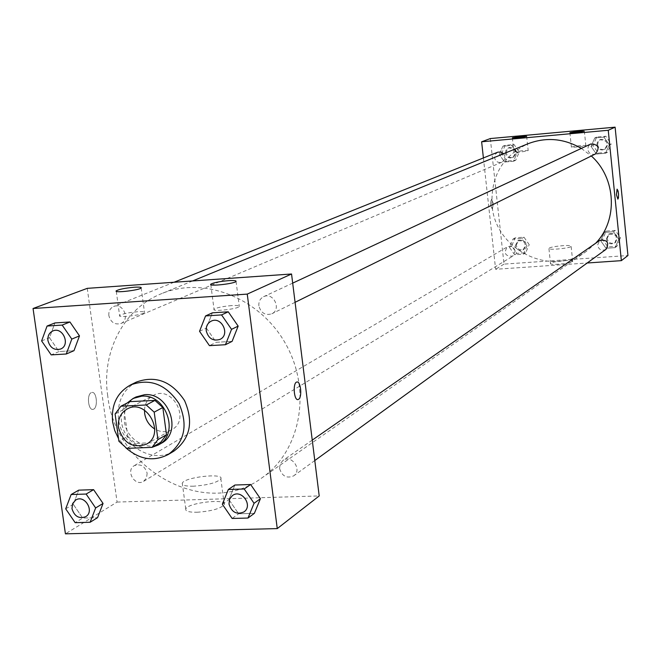 <?xml version="1.0" encoding="UTF-8"?>
<svg xmlns="http://www.w3.org/2000/svg" width="661" height="661" viewBox="0 0 661 661"><rect width="100%" height="100%" fill="white"/><g stroke="black" fill="none" stroke-linecap="round" stroke-linejoin="round"><path stroke-width="0.5" stroke-dasharray="3.31 2.48" d="M144.486 410.175C144.883 403.433 147.791 398.533 153.203 395.468C172.067 384.537 191.252 419.743 171.843 429.667C166.332 432.558 160.64 432.344 154.757 429.022M115.105 413.976L124.037 409.341L127.771 436.367L118.897 441.251M124.037 409.341L129.812 401.64M127.771 436.367L135.563 443.424L160.64 442.391M127.201 402.979C113.328 416.827 125.532 446.497 145.527 447.621M161.284 443.291C147.444 452.041 126.292 439.458 124.408 421.503C123.359 410.283 127.234 402.103 136.034 396.955M135.563 443.424L126.755 448.373M125.805 447.77L118.534 438.623M173.868 451.149C153.212 464.576 121.36 445.845 118.534 418.934C116.956 402.028 122.863 389.75 136.257 382.116M41.618 340.936L49.509 337.721L54.929 322.94L49.509 337.721L59.003 351.561L73.982 350.677L59.003 351.561L51.186 354.883M199.539 331.301L206.381 328.071L212.363 312.827L206.381 328.071L216.213 342.307L232.094 341.373L216.213 342.307L209.454 345.653M222.336 504.227L228.913 499.65L234.87 485.025L228.913 499.65L238.629 513.771L254.369 513.341L238.629 513.771L232.135 518.464M65.695 508.83L73.305 504.351L78.717 490.148L73.305 504.351L82.691 518.075L97.555 517.662L82.691 518.075L75.156 522.669M197.044 512.25C211.413 511.217 220.485 508.681 224.261 504.657C227.69 498.171 187.625 502.657 185.758 508.978C185.254 511.242 189.021 512.333 197.044 512.25M87.252 288.353L117.08 502.071L65.431 533.832M117.08 502.071L319.205 495.94M193.557 486.199C185.526 486.331 181.767 485.323 182.279 483.166C184.196 477.176 224.335 472.665 220.865 478.837C217.056 482.67 207.951 485.124 193.557 486.199M91.284 392.642C86.525 394.477 88.235 410.712 93.036 409.333C98.241 408.729 96.969 391.097 91.821 392.469L91.829 392.469C96.977 391.097 98.241 408.729 93.044 409.333C88.235 410.712 86.533 394.477 91.292 392.642M231.689 305.597C222.46 306.423 216.568 307.662 214.024 309.315C211.487 311.967 238.1 309.018 239.29 306.514C239.604 305.605 237.076 305.299 231.689 305.597M137.587 311.744C128.35 312.579 122.351 313.835 119.6 315.512C116.906 318.098 143.164 315.049 144.528 312.612C144.924 311.752 142.611 311.463 137.587 311.744M147.147 473.226L146.544 477.944L143.652 481.324C135.034 487.083 125.185 470.508 134.323 465.641C140.644 463.518 144.916 466.046 147.147 473.226M258.881 305.869C258.55 301.631 260.12 298.582 263.574 296.715C273.34 291.633 281.875 309.356 271.811 313.801C265.235 315.677 260.93 313.033 258.881 305.869M108.858 315.611C108.495 311.265 110.081 308.241 113.609 306.53C123.111 302.226 130.531 319.924 120.756 323.56C114.708 324.964 110.742 322.32 108.858 315.611M279.578 468.525L280.165 463.939L282.916 460.494C291.468 453.983 302.664 469.913 293.699 475.846C286.824 478.762 282.115 476.325 279.578 468.525M107.726 395.782C101.191 352.305 123.582 308.687 161.573 293.641C204.513 275.637 261.169 298.392 286.337 345.1C311.942 391.568 300.35 451.521 261.946 477.837C206.058 519.843 115.378 470.07 107.726 395.782M595.726 243.19L586.489 251.238C551.307 277.719 495.263 250.048 492.09 205.554C490.512 176.727 502.459 156.128 527.932 143.776M581.35 148.411L591.331 155.988M515.159 251.172C513.919 246.908 511.292 245.487 507.276 246.908C503.418 253.386 505.26 256.46 512.796 256.121L515.159 251.172M595.503 153.93C591.446 155.137 588.852 153.649 587.728 149.469L588.389 146.238L590.769 144.015M503.641 153.716C505.822 157.235 505.219 160.061 501.848 162.193C498.03 163.135 495.601 161.623 494.568 157.665L495.254 154.352L497.75 152.179M606.063 249.304C601.791 251.205 598.94 249.858 597.519 245.281L599.709 240.43M483.398 157.946L495.618 269.283L587.191 262.995M527.024 245.991L523.446 254.13L514.638 254.758L509.4 247.272L512.944 239.133L521.76 238.489L527.024 245.991L521.76 238.489L512.944 239.133L509.4 247.272L514.638 254.758L523.446 254.13L527.024 245.991L529.221 244.661L523.983 237.183L515.2 237.828L511.664 245.933L516.885 253.386L525.66 252.766L529.221 244.661M618.82 239.365L615.069 247.635L605.98 248.28L600.634 240.678L604.361 232.408L613.458 231.738L618.82 239.365L613.458 231.738L604.361 232.408L600.634 240.678L605.98 248.28L615.069 247.635L618.82 239.365L620.654 238.034L615.317 230.441L606.261 231.11L602.543 239.348L607.864 246.917L616.911 246.272L620.654 238.034M609.31 144.792L605.542 153.253L596.404 154.046L591.025 146.411L594.768 137.951L603.914 137.133L609.31 144.792L603.914 137.133L594.768 137.951L591.025 146.411L596.404 154.046L605.542 153.253L609.31 144.792L611.194 143.867L605.823 136.24L596.718 137.058L592.991 145.478L598.337 153.088L607.442 152.294L611.194 143.867M490.313 138.562L504.013 264.119L627.95 255.518M499.328 154.517L502.889 146.205L511.746 145.412L517.042 152.947L513.457 161.267L504.599 162.036L499.328 154.517L504.599 162.036L513.457 161.267L517.042 152.947L511.746 145.412L502.889 146.205L499.328 154.517L501.649 153.567L506.904 161.061L515.72 160.284L519.298 152.005L514.027 144.495L505.202 145.288L501.649 153.567M580.226 145.519L571.377 147.015C570.641 147.849 585.828 146.271 585.836 145.511L580.226 145.519M522.851 150.609L513.903 152.129C518.249 152.41 523.008 151.906 528.18 150.609L522.851 150.609M550.82 263.161L550.506 263.508C549.407 265.615 572.757 263.342 572.699 261.343C573.698 259.434 553.348 261.136 550.82 263.161M504.013 264.119L495.618 269.283M493.313 203.53L491.594 199.3C490.132 202.836 490.412 206.083 492.42 209.058L493.313 203.53L492.42 209.058C490.412 206.083 490.14 202.836 491.594 199.3L493.313 203.53M549.233 248.131C551.77 246.198 572.137 244.463 571.129 246.272C571.178 248.164 547.804 250.461 548.919 248.462L549.233 248.131M617.06 189.162L616.432 194.78L617.845 199.135M515.365 245.661L517.761 240.761C525.074 240.472 526.875 243.479 523.173 249.792C519.207 251.254 516.605 249.883 515.365 245.661M523.983 237.183L521.76 238.489M515.2 237.828L512.944 239.133M511.664 245.933L509.4 247.272M516.885 253.386L514.638 254.758M525.66 252.766L523.446 254.13M516.258 245.132L518.654 240.232C525.958 239.951 527.759 242.951 524.057 249.247C520.1 250.717 517.497 249.346 516.258 245.132M606.36 239.067L608.517 234.308C615.978 233.383 618.052 236.283 614.747 243.008C610.549 244.876 607.756 243.562 606.36 239.067M615.317 230.441L613.458 231.738M606.261 231.11L604.361 232.408M602.543 239.348L600.634 240.678M607.864 246.917L605.98 248.28M616.911 246.272L615.069 247.635M607.112 238.538L609.268 233.787C616.713 232.87 618.787 235.762 615.482 242.471C611.293 244.339 608.5 243.025 607.112 238.538M505.368 153.236L506.045 149.989L508.499 147.857C515.844 148.659 517.183 151.931 512.515 157.673C508.763 158.599 506.384 157.12 505.368 153.236M519.298 152.005L517.042 152.947M514.027 144.495L511.746 145.412M505.202 145.288L502.889 146.205M506.904 161.061L504.599 162.036M515.72 160.284L513.457 161.267M506.293 152.865L506.97 149.617L509.408 147.494C516.745 148.287 518.084 151.551 513.423 157.293C509.672 158.219 507.301 156.74 506.293 152.865M596.825 145.139L597.478 141.975L599.816 139.793C607.393 140.132 608.938 143.371 604.451 149.51C600.469 150.691 597.924 149.237 596.825 145.139M605.823 136.24L603.914 137.133M596.718 137.058L594.768 137.951M592.991 145.478L591.025 146.411M598.337 153.088L596.404 154.046M607.442 152.294L605.542 153.253M597.602 144.776L598.246 141.611L600.585 139.43C608.153 139.768 609.698 143.007 605.212 149.13C601.237 150.32 598.701 148.865 597.602 144.776M85.641 516.712C78.965 519.017 74.42 516.332 71.999 508.648L72.619 503.591L75.718 500.013M73.305 504.351L82.691 518.075M243.967 511.911C236.712 514.96 231.73 512.333 229.012 504.029L229.607 499.162L232.482 495.527M228.913 499.65L238.629 513.771M60.548 349.058C54.177 350.512 49.988 347.678 47.964 340.547C47.551 335.937 49.203 332.723 52.905 330.921M49.509 337.721L59.003 351.561M219.981 339.399C213.04 341.357 208.471 338.523 206.273 330.888C205.901 326.385 207.537 323.146 211.181 321.163M206.381 328.071L216.213 342.307M146.378 444.192L171.843 429.667M127.201 408.985L153.203 395.468M224.261 504.657L220.865 478.837M185.758 508.978L182.279 483.166M210.809 284.668L214.024 309.315M236.06 281.412L239.29 306.514M116.278 291.319L119.6 315.512M141.181 287.956L144.528 312.612M192.582 280.95L161.573 293.641M586.489 251.238L261.946 477.837M143.652 481.324L512.796 256.121M134.323 465.641L507.276 246.908M292.691 283.123L263.574 296.715M295.079 302.308L271.811 313.801M174.025 282.255L113.609 306.53M501.848 162.193L120.756 323.56M312.248 440.119L282.916 460.494M314.793 460.543L293.699 475.846M569.898 132.671L571.377 147.015M584.357 131.101L585.836 145.511M512.382 137.934L513.903 152.129M526.66 136.348L528.18 150.609M572.699 261.343L571.129 246.272M550.506 263.508L548.919 248.462M518.654 240.232L517.761 240.761M524.057 249.247L523.173 249.792M609.268 233.787L608.517 234.308M615.482 242.471L614.747 243.008M509.408 147.494L508.499 147.857M513.423 157.293L512.515 157.673M600.585 139.43L599.816 139.793M605.212 149.13L604.451 149.51"/><path stroke-width="0.99" d="M154.757 429.022C149.13 425.411 145.767 420.256 144.668 413.555L144.486 410.175M118.493 427.56C117.691 419.091 120.591 412.902 127.201 408.985C146.494 397.798 166.242 434.046 146.378 444.192C132.564 448.72 123.268 443.176 118.493 427.56M126.755 448.373L152.038 447.357L157.938 439.623L154.203 412.15L146.255 404.986L120.93 406.201L115.105 413.976L118.897 441.251L126.755 448.373M146.255 404.986L154.938 400.409L129.812 401.64L120.93 406.201M154.938 400.409L162.821 407.498L154.203 412.15M152.038 447.357L160.64 442.391L166.498 434.723L162.821 407.498M152.104 447.323L158.45 444.927C180.032 434.037 166.192 393.625 141.685 396.179L133.117 398.451L127.201 402.979M145.527 447.621L151.873 447.365M133.117 398.451L136.034 396.955L144.577 394.691C169.018 392.147 182.808 432.418 161.284 443.291L158.45 444.927M166.498 434.723L157.938 439.623M118.534 438.623L114.741 430.592L112.651 422.032C111.048 405.019 116.98 392.675 130.44 384.999C149.824 377.943 166.01 384.14 179.007 403.59C188.302 425.048 184.733 442.011 168.299 454.479C153.683 461.932 139.521 459.692 125.805 447.77M130.44 384.999L136.257 382.116C155.542 375.101 171.637 381.248 184.551 400.566C193.78 421.892 190.228 438.747 173.868 451.149L168.299 454.479M247.247 294.104L33.05 308.505L65.431 533.832L277.256 528.602L247.247 294.104L291.551 273.993L87.252 288.353L33.05 308.505M66.265 354.007L73.982 350.677L79.485 335.879L69.934 321.973L54.929 322.94L47.063 326.047L41.618 340.936L51.186 354.883L66.265 354.007L71.793 339.093L62.167 325.08L47.063 326.047M225.442 344.72L232.094 341.373L238.158 326.113L228.26 311.802L212.363 312.827L205.554 315.941L199.539 331.301L209.454 345.653L225.442 344.72L231.54 329.343L221.567 314.917L205.554 315.941M247.982 518.042L254.369 513.341L260.417 498.7L250.635 484.505L234.87 485.025L228.334 489.495L222.336 504.227L232.135 518.464L247.982 518.042L254.064 503.294L244.206 488.983L228.334 489.495M90.119 522.264L97.555 517.662L103.05 503.451L93.606 489.661L78.717 490.148L71.14 494.527L65.695 508.83L75.156 522.669L90.119 522.264L95.638 507.954L86.12 494.048L71.14 494.527M298.557 399.343L298.103 399.541C293.897 400.963 292.583 382.554 296.847 382.033C300.763 380.711 302.408 397.393 298.557 399.343C302.399 397.393 300.763 380.711 296.847 382.033C292.575 382.554 293.889 400.963 298.094 399.541L298.549 399.343M291.551 273.993L319.205 495.94L277.256 528.602M228.466 280.652C233.854 280.322 236.39 280.578 236.06 281.412C234.845 283.701 208.174 286.676 210.752 284.23C213.313 282.693 219.221 281.503 228.466 280.652M134.249 287.238C139.281 286.932 141.586 287.171 141.181 287.956C139.785 290.196 113.485 293.253 116.212 290.857C118.988 289.303 124.995 288.097 134.249 287.238M192.582 280.95L527.932 143.776C546.126 136.844 563.932 138.389 581.35 148.411M591.331 155.988C616.209 178.148 618.159 220.179 595.726 243.19M292.691 283.123L590.769 144.015C598.494 144.371 600.072 147.667 595.503 153.93L295.079 302.308M174.025 282.255L497.75 152.179L500.906 151.989L503.641 153.716M312.248 440.119L599.709 240.43C607.31 239.489 609.434 242.455 606.063 249.304L314.793 460.543M481.629 141.785L608.244 130.275L615.11 127.168L490.313 138.562L481.629 141.785L483.398 157.946M587.191 262.995L621.357 260.649L608.244 130.275M584.184 131.217C578.292 132.431 573.525 132.894 569.889 132.621L578.755 131.159L584.184 131.217M512.606 137.736L521.331 136.397L526.66 136.348C521.471 137.579 516.712 138.083 512.374 137.876L512.606 137.736M621.357 260.649L627.95 255.518L615.11 127.168M616.44 194.78L617.068 189.162C618.713 192.227 618.977 195.557 617.878 199.135L616.44 194.78M617.845 199.135L618.448 197.936L618.539 194.004L618.068 190.946L617.085 189.162M75.734 500.005L75.734 500.005C84.715 494.18 95.035 511.54 85.649 516.704L85.624 516.72C78.956 519.042 74.404 516.357 71.975 508.664L72.594 503.599L75.709 500.022C84.699 494.188 95.01 511.556 85.624 516.72M97.555 517.662L103.05 503.451L95.638 507.954M103.05 503.451L93.606 489.661L86.12 494.048M93.606 489.661L78.717 490.148M232.498 495.519L232.498 495.519C241.496 488.653 253.419 505.665 243.975 511.903L243.967 511.911C236.696 514.977 231.714 512.349 228.995 504.046L229.582 499.171L232.474 495.527C241.48 488.669 253.403 505.682 243.959 511.92L243.975 511.903M254.369 513.341L260.417 498.7L254.064 503.294M260.417 498.7L250.635 484.505L244.206 488.983M250.635 484.505L234.87 485.025M52.897 330.93L52.921 330.921C62.902 326.385 70.834 345.232 60.556 349.049L60.531 349.066C54.161 350.528 49.963 347.694 47.939 340.564C47.526 335.937 49.178 332.731 52.897 330.93C62.878 326.394 70.81 345.24 60.531 349.066M73.982 350.677L79.485 335.879L71.793 339.093M79.485 335.879L69.934 321.973L62.167 325.08M69.934 321.973L54.929 322.94M211.19 321.163L211.19 321.163C221.493 315.801 230.615 334.714 219.989 339.399L219.973 339.407C213.024 341.373 208.455 338.539 206.249 330.897C205.885 326.385 207.521 323.146 211.173 321.172C221.468 315.809 230.598 334.722 219.973 339.407M232.094 341.373L238.158 326.113L231.54 329.343M238.158 326.113L228.26 311.802L221.567 314.917M228.26 311.802L212.363 312.827M210.752 284.23L210.809 284.668M116.212 290.857L116.278 291.319"/></g></svg>
